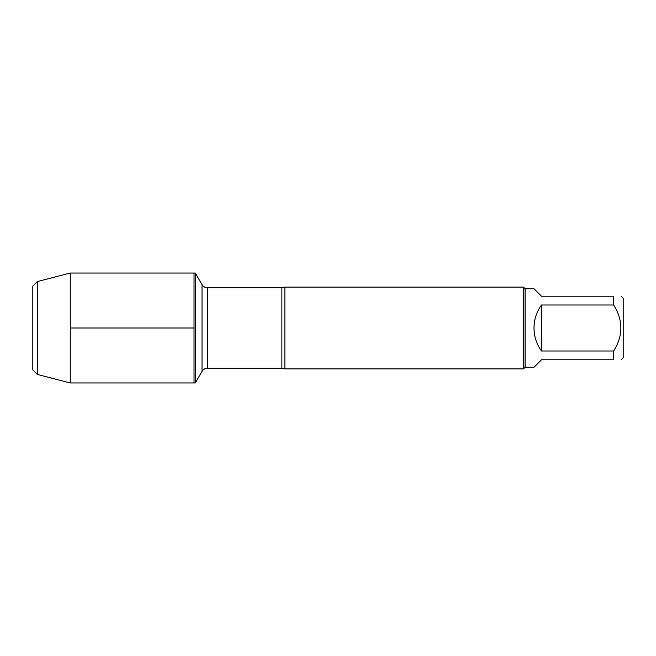<?xml version="1.0" encoding="UTF-8"?>
<svg xmlns="http://www.w3.org/2000/svg" width="656" height="656" viewBox="0 0 656 656"><rect width="100%" height="100%" fill="white"/><g stroke="black" fill="none" stroke-linecap="round" stroke-linejoin="round"><path stroke-width="0.98" d="M195.332 382.956L195.332 273.044L194.028 273.044L194.028 382.956L194.028 273.044L70.266 273.044L70.266 382.956L195.332 382.956L202.023 371.37L202.023 284.63L195.332 273.044M621.109 296.209L623.2 298.3L623.2 357.7L621.109 359.791M613.663 296.209C623.274 296.209 623.274 296.209 613.663 296.209L613.663 304.999C623.274 320.333 623.274 335.667 613.663 351.001L613.663 359.791C623.274 359.791 623.274 359.791 613.663 359.791L541.454 359.791L534 367.237L525.103 367.237L525.103 288.763L534 288.763L541.454 296.209L613.663 296.209M613.663 304.999L541.454 304.999C536.559 311.887 534.082 319.554 534 328C534.082 336.446 536.559 344.113 541.454 351.001L613.663 351.001M284.852 287.123L284.852 368.877L523.472 368.877L523.472 287.123L284.852 287.123L281.883 287.804L207.534 287.804L207.534 368.196C205.131 368.27 203.294 369.328 202.023 371.37M541.454 351.001L541.454 304.999M37.343 281.563L32.8 286.106L32.8 369.894L37.343 374.437L37.343 281.563L70.266 273.044M70.266 328L194.028 328L70.266 328M284.852 368.877L281.883 368.196L281.883 287.804M281.883 368.196L207.534 368.196M207.534 287.804C205.131 287.73 203.294 286.672 202.023 284.63M525.103 288.763L523.472 287.123M525.103 367.237L523.472 368.877M37.343 374.437L70.266 382.956"/></g></svg>
